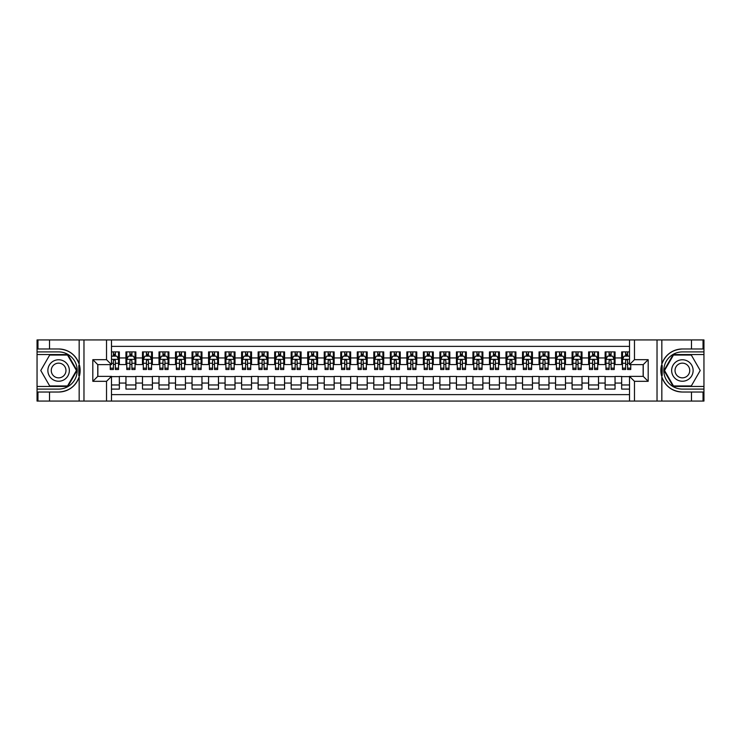 <?xml version="1.0" encoding="UTF-8"?>
<svg xmlns="http://www.w3.org/2000/svg" width="741" height="741" viewBox="0 0 741 741"><rect width="100%" height="100%" fill="white"/><g stroke="black" fill="none" stroke-linecap="round" stroke-linejoin="round"><path stroke-width="1.11" d="M111.493 401.066L629.507 401.066L629.507 376.363L643.225 376.363L643.225 364.637L629.507 364.637L629.507 339.934L111.493 339.934L111.493 364.637L97.775 364.637L97.775 376.363L111.493 376.363L111.493 401.066L49.527 401.066L49.527 392.026L58.613 392.026A21.526 21.526 0 0 0 79.167 376.891L79.167 364.109A21.526 21.526 0 0 0 58.613 348.974L49.527 348.974L49.527 339.934L37.05 339.934L37.05 386.45L67.82 386.45L77.027 370.5L67.82 354.55L37.05 354.55M629.507 351.91L621.662 351.91L621.662 357.94L615.049 357.94L615.049 364.553L621.662 364.553L621.662 357.94M615.049 357.94L615.049 351.91L605.138 351.91L605.138 357.94L598.524 357.94L598.524 364.553L605.138 364.553L605.138 357.94M598.524 357.94L598.524 351.91L588.613 351.91L588.613 357.94L582 357.94L582 364.553L588.613 364.553L588.613 357.94M582 357.94L582 351.91L572.089 351.91L572.089 357.94L565.485 357.94L565.485 364.553L572.089 364.553L572.089 357.94M565.485 357.94L565.485 351.91L555.565 351.91L555.565 357.94L548.961 357.94L548.961 364.553L555.565 364.553L555.565 357.94M548.961 357.94L548.961 351.91L539.04 351.91L539.04 357.94L532.436 357.94L532.436 364.553L539.04 364.553L539.04 357.94M532.436 357.94L532.436 351.91L522.516 351.91L522.516 357.94L515.912 357.94L515.912 364.553L522.516 364.553L522.516 357.94M515.912 357.94L515.912 351.91L505.992 351.91L505.992 357.94L499.388 357.94L499.388 364.553L505.992 364.553L505.992 357.94M499.388 357.94L499.388 351.91L489.468 351.91L489.468 357.94L482.863 357.94L482.863 364.553L489.468 364.553L489.468 357.94M482.863 357.94L482.863 351.91L472.943 351.91L472.943 357.94L466.339 357.94L466.339 364.553L472.943 364.553L472.943 357.94M466.339 357.94L466.339 351.91L456.428 351.91L456.428 357.94L449.815 357.94L449.815 364.553L456.428 364.553L456.428 357.94M449.815 357.94L449.815 351.91L439.904 351.91L439.904 357.94L433.29 357.94L433.29 364.553L439.904 364.553L439.904 357.94M433.29 357.94L433.29 351.91L423.38 351.91L423.38 357.94L416.766 357.94L416.766 364.553L423.38 364.553L423.38 357.94M416.766 357.94L416.766 351.91L406.855 351.91L406.855 357.94L400.242 357.94L400.242 364.553L406.855 364.553L406.855 357.94M400.242 357.94L400.242 351.91L390.331 351.91L390.331 357.94L383.718 357.94L383.718 364.553L390.331 364.553L390.331 357.94M383.718 357.94L383.718 351.91L373.807 351.91L373.807 357.94L367.193 357.94L367.193 364.553L373.807 364.553L373.807 357.94M367.193 357.94L367.193 351.91L357.282 351.91L357.282 357.94L350.669 357.94L350.669 364.553L357.282 364.553L357.282 357.94M350.669 357.94L350.669 351.91L340.758 351.91L340.758 357.94L334.145 357.94L334.145 364.553L340.758 364.553L340.758 357.94M334.145 357.94L334.145 351.91L324.234 351.91L324.234 357.94L317.62 357.94L317.62 364.553L324.234 364.553L324.234 357.94M317.62 357.94L317.62 351.91L307.71 351.91L307.71 357.94L301.096 357.94L301.096 364.553L307.71 364.553L307.71 357.94M301.096 357.94L301.096 351.91L291.185 351.91L291.185 357.94L284.572 357.94L284.572 364.553L291.185 364.553L291.185 357.94M284.572 357.94L284.572 351.91L274.661 351.91L274.661 357.94L268.057 357.94L268.057 364.553L274.661 364.553L274.661 357.94M268.057 357.94L268.057 351.91L258.137 351.91L258.137 357.94L251.532 357.94L251.532 364.553L258.137 364.553L258.137 357.94M251.532 357.94L251.532 351.91L241.612 351.91L241.612 357.94L235.008 357.94L235.008 364.553L241.612 364.553L241.612 357.94M235.008 357.94L235.008 351.91L225.088 351.91L225.088 357.94L218.484 357.94L218.484 364.553L225.088 364.553L225.088 357.94M218.484 357.94L218.484 351.91L208.564 351.91L208.564 357.94L201.96 357.94L201.96 364.553L208.564 364.553L208.564 357.94M201.96 357.94L201.96 351.91L192.039 351.91L192.039 357.94L185.435 357.94L185.435 364.553L192.039 364.553L192.039 357.94M185.435 357.94L185.435 351.91L175.515 351.91L175.515 357.94L168.911 357.94L168.911 364.553L175.515 364.553L175.515 357.94M168.911 357.94L168.911 351.91L159 351.91L159 357.94L152.387 357.94L152.387 364.553L159 364.553L159 357.94M152.387 357.94L152.387 351.91L142.476 351.91L142.476 357.94L135.862 357.94L135.862 364.553L142.476 364.553L142.476 357.94M135.862 357.94L135.862 351.91L125.951 351.91L125.951 364.553L119.338 364.553L119.338 351.91L111.493 351.91M111.493 389.09L119.338 389.09L119.338 376.447L125.951 376.447L125.951 389.09L135.862 389.09L135.862 376.447L142.476 376.447L142.476 383.06L135.862 383.06M142.476 383.06L142.476 389.09L152.387 389.09L152.387 376.447L159 376.447L159 383.06L152.387 383.06M159 383.06L159 389.09L168.911 389.09L168.911 376.447L175.515 376.447L175.515 383.06L168.911 383.06M175.515 383.06L175.515 389.09L185.435 389.09L185.435 376.447L192.039 376.447L192.039 383.06L185.435 383.06M192.039 383.06L192.039 389.09L201.96 389.09L201.96 376.447L208.564 376.447L208.564 383.06L201.96 383.06M208.564 383.06L208.564 389.09L218.484 389.09L218.484 376.447L225.088 376.447L225.088 383.06L218.484 383.06M225.088 383.06L225.088 389.09L235.008 389.09L235.008 376.447L241.612 376.447L241.612 383.06L235.008 383.06M241.612 383.06L241.612 389.09L251.532 389.09L251.532 376.447L258.137 376.447L258.137 383.06L251.532 383.06M258.137 383.06L258.137 389.09L268.057 389.09L268.057 376.447L274.661 376.447L274.661 383.06L268.057 383.06M274.661 383.06L274.661 389.09L284.572 389.09L284.572 376.447L291.185 376.447L291.185 383.06L284.572 383.06M291.185 383.06L291.185 389.09L301.096 389.09L301.096 376.447L307.71 376.447L307.71 383.06L301.096 383.06M307.71 383.06L307.71 389.09L317.62 389.09L317.62 376.447L324.234 376.447L324.234 383.06L317.62 383.06M324.234 383.06L324.234 389.09L334.145 389.09L334.145 376.447L340.758 376.447L340.758 383.06L334.145 383.06M340.758 383.06L340.758 389.09L350.669 389.09L350.669 376.447L357.282 376.447L357.282 383.06L350.669 383.06M357.282 383.06L357.282 389.09L367.193 389.09L367.193 376.447L373.807 376.447L373.807 383.06L367.193 383.06M373.807 383.06L373.807 389.09L383.718 389.09L383.718 376.447L390.331 376.447L390.331 383.06L383.718 383.06M390.331 383.06L390.331 389.09L400.242 389.09L400.242 376.447L406.855 376.447L406.855 383.06L400.242 383.06M406.855 383.06L406.855 389.09L416.766 389.09L416.766 376.447L423.38 376.447L423.38 383.06L416.766 383.06M423.38 383.06L423.38 389.09L433.29 389.09L433.29 376.447L439.904 376.447L439.904 383.06L433.29 383.06M439.904 383.06L439.904 389.09L449.815 389.09L449.815 376.447L456.428 376.447L456.428 383.06L449.815 383.06M456.428 383.06L456.428 389.09L466.339 389.09L466.339 376.447L472.943 376.447L472.943 383.06L466.339 383.06M472.943 383.06L472.943 389.09L482.863 389.09L482.863 376.447L489.468 376.447L489.468 383.06L482.863 383.06M489.468 383.06L489.468 389.09L499.388 389.09L499.388 376.447L505.992 376.447L505.992 383.06L499.388 383.06M505.992 383.06L505.992 389.09L515.912 389.09L515.912 376.447L522.516 376.447L522.516 383.06L515.912 383.06M522.516 383.06L522.516 389.09L532.436 389.09L532.436 376.447L539.04 376.447L539.04 383.06L532.436 383.06M539.04 383.06L539.04 389.09L548.961 389.09L548.961 376.447L555.565 376.447L555.565 383.06L548.961 383.06M555.565 383.06L555.565 389.09L565.485 389.09L565.485 376.447L572.089 376.447L572.089 383.06L565.485 383.06M572.089 383.06L572.089 389.09L582 389.09L582 376.447L588.613 376.447L588.613 383.06L582 383.06M588.613 383.06L588.613 389.09L598.524 389.09L598.524 376.447L605.138 376.447L605.138 383.06L598.524 383.06M605.138 383.06L605.138 389.09L615.049 389.09L615.049 376.447L621.662 376.447L621.662 383.06L615.049 383.06M629.507 346.371L111.493 346.371M111.493 394.629L629.507 394.629M621.662 383.06L621.662 389.09L629.507 389.09M97.858 364.637L97.858 376.363M643.142 376.363L643.142 364.637M113.392 356.041L115.374 356.041M118.514 356.041L119.338 356.041M113.392 364.387L115.374 364.387M118.514 364.387L119.338 364.387M111.493 376.613L119.338 376.613M111.493 384.959L119.338 384.959M125.951 364.387L126.776 364.387M129.916 364.387L131.898 364.387M135.038 364.387L135.862 364.387M125.951 356.041L126.776 356.041M129.916 356.041L131.898 356.041M135.038 356.041L135.862 356.041M125.951 376.613L135.862 376.613M125.951 384.959L135.862 384.959M142.476 376.613L152.387 376.613M142.476 384.959L152.387 384.959M142.476 356.041L143.3 356.041M146.44 356.041L148.422 356.041M151.562 356.041L152.387 356.041M142.476 364.387L143.3 364.387M146.44 364.387L148.422 364.387M151.562 364.387L152.387 364.387M159 376.613L168.911 376.613M159 384.959L168.911 384.959M159 356.041L159.824 356.041M162.964 356.041L164.947 356.041M168.087 356.041L168.911 356.041M159 364.387L159.824 364.387M162.964 364.387L164.947 364.387M168.087 364.387L168.911 364.387M175.515 376.613L185.435 376.613M175.515 384.959L185.435 384.959M175.515 356.041L176.349 356.041M179.489 356.041L181.471 356.041M184.611 356.041L185.435 356.041M175.515 364.387L176.349 364.387M179.489 364.387L181.471 364.387M184.611 364.387L185.435 364.387M192.039 376.613L201.96 376.613M192.039 384.959L201.96 384.959M192.039 356.041L192.873 356.041M196.013 356.041L197.995 356.041M201.135 356.041L201.96 356.041M192.039 364.387L192.873 364.387M196.013 364.387L197.995 364.387M201.135 364.387L201.96 364.387M208.564 376.613L218.484 376.613M208.564 384.959L218.484 384.959M208.564 356.041L209.397 356.041M212.528 356.041L214.519 356.041M217.659 356.041L218.484 356.041M208.564 364.387L209.397 364.387M212.528 364.387L214.519 364.387M217.659 364.387L218.484 364.387M225.088 376.613L235.008 376.613M225.088 384.959L235.008 384.959M225.088 356.041L225.912 356.041M229.052 356.041L231.044 356.041M234.175 356.041L235.008 356.041M225.088 364.387L225.912 364.387M229.052 364.387L231.044 364.387M234.175 364.387L235.008 364.387M241.612 376.613L251.532 376.613M241.612 384.959L251.532 384.959M241.612 356.041L242.437 356.041M245.577 356.041L247.559 356.041M250.699 356.041L251.532 356.041M241.612 364.387L242.437 364.387M245.577 364.387L247.559 364.387M250.699 364.387L251.532 364.387M258.137 376.613L268.057 376.613M258.137 384.959L268.057 384.959M258.137 356.041L258.961 356.041M262.101 356.041L264.083 356.041M267.223 356.041L268.057 356.041M258.137 364.387L258.961 364.387M262.101 364.387L264.083 364.387M267.223 364.387L268.057 364.387M274.661 376.613L284.572 376.613M274.661 384.959L284.572 384.959M274.661 356.041L275.485 356.041M278.625 356.041L280.607 356.041M283.747 356.041L284.572 356.041M274.661 364.387L275.485 364.387M278.625 364.387L280.607 364.387M283.747 364.387L284.572 364.387M291.185 376.613L301.096 376.613M291.185 384.959L301.096 384.959M291.185 356.041L292.01 356.041M295.15 356.041L297.132 356.041M300.272 356.041L301.096 356.041M291.185 364.387L292.01 364.387M295.15 364.387L297.132 364.387M300.272 364.387L301.096 364.387M307.71 376.613L317.62 376.613M307.71 384.959L317.62 384.959M307.71 356.041L308.534 356.041M311.674 356.041L313.656 356.041M316.796 356.041L317.62 356.041M307.71 364.387L308.534 364.387M311.674 364.387L313.656 364.387M316.796 364.387L317.62 364.387M324.234 376.613L334.145 376.613M324.234 384.959L334.145 384.959M324.234 356.041L325.058 356.041M328.198 356.041L330.18 356.041M333.32 356.041L334.145 356.041M324.234 364.387L325.058 364.387M328.198 364.387L330.18 364.387M333.32 364.387L334.145 364.387M340.758 376.613L350.669 376.613M340.758 384.959L350.669 384.959M340.758 356.041L341.582 356.041M344.722 356.041L346.705 356.041M349.845 356.041L350.669 356.041M340.758 364.387L341.582 364.387M344.722 364.387L346.705 364.387M349.845 364.387L350.669 364.387M357.282 376.613L367.193 376.613M357.282 384.959L367.193 384.959M357.282 356.041L358.107 356.041M361.247 356.041L363.229 356.041M366.369 356.041L367.193 356.041M357.282 364.387L358.107 364.387M361.247 364.387L363.229 364.387M366.369 364.387L367.193 364.387M373.807 376.613L383.718 376.613M373.807 384.959L383.718 384.959M373.807 356.041L374.631 356.041M377.771 356.041L379.753 356.041M382.893 356.041L383.718 356.041M373.807 364.387L374.631 364.387M377.771 364.387L379.753 364.387M382.893 364.387L383.718 364.387M390.331 376.613L400.242 376.613M390.331 384.959L400.242 384.959M390.331 356.041L391.155 356.041M394.295 356.041L396.278 356.041M399.418 356.041L400.242 356.041M390.331 364.387L391.155 364.387M394.295 364.387L396.278 364.387M399.418 364.387L400.242 364.387M406.855 376.613L416.766 376.613M406.855 384.959L416.766 384.959M406.855 356.041L407.68 356.041M410.82 356.041L412.802 356.041M415.942 356.041L416.766 356.041M406.855 364.387L407.68 364.387M410.82 364.387L412.802 364.387M415.942 364.387L416.766 364.387M423.38 376.613L433.29 376.613M423.38 384.959L433.29 384.959M423.38 356.041L424.204 356.041M427.344 356.041L429.326 356.041M432.466 356.041L433.29 356.041M423.38 364.387L424.204 364.387M427.344 364.387L429.326 364.387M432.466 364.387L433.29 364.387M439.904 376.613L449.815 376.613M439.904 384.959L449.815 384.959M439.904 356.041L440.728 356.041M443.868 356.041L445.85 356.041M448.99 356.041L449.815 356.041M439.904 364.387L440.728 364.387M443.868 364.387L445.85 364.387M448.99 364.387L449.815 364.387M456.428 376.613L466.339 376.613M456.428 384.959L466.339 384.959M456.428 356.041L457.253 356.041M460.393 356.041L462.375 356.041M465.515 356.041L466.339 356.041M456.428 364.387L457.253 364.387M460.393 364.387L462.375 364.387M465.515 364.387L466.339 364.387M472.943 376.613L482.863 376.613M472.943 384.959L482.863 384.959M472.943 356.041L473.777 356.041M476.917 356.041L478.899 356.041M482.039 356.041L482.863 356.041M472.943 364.387L473.777 364.387M476.917 364.387L478.899 364.387M482.039 364.387L482.863 364.387M489.468 376.613L499.388 376.613M489.468 384.959L499.388 384.959M489.468 356.041L490.301 356.041M493.441 356.041L495.423 356.041M498.563 356.041L499.388 356.041M489.468 364.387L490.301 364.387M493.441 364.387L495.423 364.387M498.563 364.387L499.388 364.387M505.992 376.613L515.912 376.613M505.992 384.959L515.912 384.959M505.992 356.041L506.825 356.041M509.956 356.041L511.948 356.041M515.088 356.041L515.912 356.041M505.992 364.387L506.825 364.387M509.956 364.387L511.948 364.387M515.088 364.387L515.912 364.387M522.516 376.613L532.436 376.613M522.516 384.959L532.436 384.959M522.516 356.041L523.341 356.041M526.481 356.041L528.472 356.041M531.603 356.041L532.436 356.041M522.516 364.387L523.341 364.387M526.481 364.387L528.472 364.387M531.603 364.387L532.436 364.387M539.04 376.613L548.961 376.613M539.04 384.959L548.961 384.959M539.04 356.041L539.865 356.041M543.005 356.041L544.987 356.041M548.127 356.041L548.961 356.041M539.04 364.387L539.865 364.387M543.005 364.387L544.987 364.387M548.127 364.387L548.961 364.387M555.565 376.613L565.485 376.613M555.565 384.959L565.485 384.959M555.565 356.041L556.389 356.041M559.529 356.041L561.511 356.041M564.651 356.041L565.485 356.041M555.565 364.387L556.389 364.387M559.529 364.387L561.511 364.387M564.651 364.387L565.485 364.387M572.089 376.613L582 376.613M572.089 384.959L582 384.959M572.089 356.041L572.913 356.041M576.053 356.041L578.036 356.041M581.176 356.041L582 356.041M572.089 364.387L572.913 364.387M576.053 364.387L578.036 364.387M581.176 364.387L582 364.387M588.613 376.613L598.524 376.613M588.613 384.959L598.524 384.959M588.613 356.041L589.438 356.041M592.578 356.041L594.56 356.041M597.7 356.041L598.524 356.041M588.613 364.387L589.438 364.387M592.578 364.387L594.56 364.387M597.7 364.387L598.524 364.387M605.138 376.613L615.049 376.613M605.138 384.959L615.049 384.959M605.138 356.041L605.962 356.041M609.102 356.041L611.084 356.041M614.224 356.041L615.049 356.041M605.138 364.387L605.962 364.387M609.102 364.387L611.084 364.387M614.224 364.387L615.049 364.387M621.662 376.613L629.507 376.613M621.662 384.959L629.507 384.959M621.662 356.041L622.486 356.041M625.626 356.041L627.608 356.041M621.662 364.387L622.486 364.387M625.626 364.387L627.608 364.387M115.374 354.059L113.392 354.059M110.252 368.166L110.252 369.509L113.392 369.509L113.392 368.166L110.252 368.166L110.252 364.637M117.319 357.032L118.514 357.032L118.514 369.509L115.374 369.509L115.374 360.672L114.605 359.7L113.401 360.534L113.392 368.166M118.514 357.032L118.514 351.91M118.514 359.431L116.856 356.125L111.9 356.125L111.493 356.949M113.392 356.125L113.392 351.91M115.374 351.91L115.374 356.125M63.985 361.2A10.745 10.745 0 0 0 49.314 365.128A10.745 10.745 0 0 0 53.241 379.8A10.745 10.745 0 0 0 67.913 375.872A10.745 10.745 0 0 0 63.985 361.2M62.29 364.137A7.354 7.354 0 0 0 52.25 366.823A7.354 7.354 0 0 0 54.936 376.863A7.354 7.354 0 0 0 64.986 374.177A7.354 7.354 0 0 0 62.29 364.137M67.533 385.95L49.693 385.95L40.774 370.5L49.693 355.05L67.533 355.05L76.453 370.5L67.533 385.95M687.759 361.2A10.745 10.745 0 0 0 673.087 365.128A10.745 10.745 0 0 0 677.015 379.8A10.745 10.745 0 0 0 691.686 375.872A10.745 10.745 0 0 0 687.759 361.2M686.064 364.137A7.354 7.354 0 0 0 676.014 366.823A7.354 7.354 0 0 0 678.71 376.863A7.354 7.354 0 0 0 688.75 374.177A7.354 7.354 0 0 0 686.064 364.137M691.307 385.95L673.467 385.95L664.547 370.5L673.467 355.05L691.307 355.05L700.226 370.5L691.307 385.95M78.815 375.465L79.556 375.465A21.526 21.526 0 0 0 79.556 365.545L78.815 365.545L78.815 375.585L79.528 375.585M49.527 339.934L79.167 339.934L79.167 364.109C75.582 354.633 68.728 349.585 58.613 348.974M58.613 392.026C68.728 391.415 75.582 386.367 79.167 376.891L79.167 401.066M106.528 401.066L106.528 381.319L92.82 381.319L92.82 359.681L106.528 359.681L106.528 339.934L83.974 339.934L83.974 401.066M49.527 401.066L37.05 401.066L37.05 386.45M37.05 389.09L58.613 389.09A18.59 18.59 0 0 0 77.203 370.5A18.59 18.59 0 0 0 58.613 351.91L37.05 351.91M79.167 339.934L83.974 339.934M106.528 339.934L111.493 339.934M49.527 392.026L37.958 392.026L37.958 401.066M49.527 348.974L37.958 348.974L37.958 339.934M106.528 381.319L111.493 376.363M92.82 381.319L97.775 376.363M92.82 359.681L97.775 364.637M106.528 359.681L111.493 364.637M78.815 365.545L79.528 365.424M80.056 372.343L80.121 369.74M79.908 367.388L79.796 366.693M662.185 365.535L661.444 365.535A21.526 21.526 0 0 0 661.444 375.455L662.185 375.455L662.185 365.415L661.472 365.415M629.507 339.934L691.473 339.934L691.473 348.974L682.387 348.974A21.526 21.526 0 0 0 661.833 364.109L661.833 376.891A21.526 21.526 0 0 0 682.387 392.026L691.473 392.026L691.473 401.066L703.95 401.066L703.95 354.55L673.18 354.55L663.973 370.5L673.18 386.45L703.95 386.45M691.473 401.066L661.833 401.066L661.833 376.891C665.418 386.367 672.272 391.415 682.387 392.026M682.387 348.974C672.272 349.585 665.418 354.633 661.833 364.109L661.833 339.934M634.472 339.934L634.472 359.681L648.18 359.681L648.18 381.319L634.472 381.319L634.472 401.066L657.026 401.066L657.026 339.934M691.473 339.934L703.95 339.934L703.95 354.55M703.95 351.91L682.387 351.91A18.59 18.59 0 0 0 663.797 370.5A18.59 18.59 0 0 0 682.387 389.09L703.95 389.09M661.833 401.066L657.026 401.066M634.472 401.066L629.507 401.066M691.473 348.974L703.042 348.974L703.042 339.934M691.473 392.026L703.042 392.026L703.042 401.066M634.472 359.681L629.507 364.637M648.18 359.681L643.225 364.637M648.18 381.319L643.225 376.363M634.472 381.319L629.507 376.363M662.185 375.455L661.472 375.576M660.944 368.657L660.879 371.26M661.092 373.612L661.204 374.307M131.898 354.059L129.916 354.059M135.038 368.166L131.898 368.166L131.898 369.509L135.038 369.509L135.038 359.431L133.38 356.125L128.425 356.125L126.776 359.431L126.776 369.509L129.916 369.509L129.916 368.166L126.776 368.166M126.776 359.431L126.776 351.91M135.038 359.431L135.038 351.91M129.916 356.125L129.916 351.91M131.898 351.91L131.898 356.125M131.898 368.166L131.898 360.672L130.805 359.681L129.925 360.534L129.916 368.166M148.422 354.059L146.44 354.059M151.562 368.166L148.422 368.166L148.422 369.509L151.562 369.509L151.562 359.431L149.904 356.125L144.949 356.125L143.3 359.431L143.3 369.509L146.44 369.509L146.44 368.166L143.3 368.166M143.3 359.431L143.3 351.91M151.562 359.431L151.562 351.91M146.44 356.125L146.44 351.91M148.422 351.91L148.422 356.125M148.422 368.166L148.422 360.672L147.32 359.681L146.449 360.534L146.44 368.166M164.947 354.059L162.964 354.059M168.087 368.166L164.947 368.166L164.947 369.509L168.087 369.509L168.087 359.431L166.429 356.125L161.473 356.125L159.824 359.431L159.824 369.509L162.964 369.509L162.964 368.166L159.824 368.166M159.824 359.431L159.824 351.91M168.087 359.431L168.087 351.91M162.964 356.125L162.964 351.91M164.947 351.91L164.947 356.125M164.947 368.166L164.947 360.672L163.844 359.681L162.974 360.534L162.964 368.166M181.471 354.059L179.489 354.059M184.611 368.166L181.471 368.166L181.471 369.509L184.611 369.509L184.611 359.431L182.953 356.125L177.997 356.125L176.349 359.431L176.349 369.509L179.489 369.509L179.489 368.166L176.349 368.166M176.349 359.431L176.349 351.91M184.611 359.431L184.611 351.91M179.489 356.125L179.489 351.91M181.471 351.91L181.471 356.125M181.471 368.166L181.471 360.672L180.369 359.681L179.498 360.534L179.489 368.166M197.995 354.059L196.013 354.059M201.135 368.166L197.995 368.166L197.995 369.509L201.135 369.509L201.135 359.431L199.477 356.125L194.522 356.125L192.873 359.431L192.873 369.509L196.013 369.509L196.013 368.166L192.873 368.166M192.873 359.431L192.873 351.91M201.135 359.431L201.135 351.91M196.013 356.125L196.013 351.91M197.995 351.91L197.995 356.125M197.995 368.166L197.995 360.672L196.893 359.681L196.022 360.534L196.013 368.166M214.519 354.059L212.528 354.059M217.659 368.166L214.519 368.166L214.519 369.509L217.659 369.509L217.659 359.431L216.001 356.125L211.046 356.125L209.397 359.431L209.397 369.509L212.528 369.509L212.528 368.166L209.397 368.166M209.397 359.431L209.397 351.91M217.659 359.431L217.659 351.91M212.528 356.125L212.528 351.91M214.519 351.91L214.519 356.125M214.519 368.166L214.519 360.672L213.417 359.681L212.528 360.672L212.528 368.166M231.044 354.059L229.052 354.059M234.175 368.166L231.044 368.166L231.044 369.509L234.175 369.509L234.175 359.431L232.526 356.125L227.57 356.125L225.912 359.431L225.912 369.509L229.052 369.509L229.052 368.166L225.912 368.166M225.912 359.431L225.912 351.91M234.175 359.431L234.175 351.91M229.052 356.125L229.052 351.91M231.044 351.91L231.044 356.125M231.044 368.166L231.044 360.672L229.942 359.681L229.062 360.534L229.052 368.166M247.559 354.059L245.577 354.059M250.699 368.166L247.559 368.166L247.559 369.509L250.699 369.509L250.699 359.431L249.05 356.125L244.095 356.125L242.437 359.431L242.437 369.509L245.577 369.509L245.577 368.166L242.437 368.166M242.437 359.431L242.437 351.91M250.699 359.431L250.699 351.91M245.577 356.125L245.577 351.91M247.559 351.91L247.559 356.125M247.559 368.166L247.559 360.672L246.466 359.681L245.586 360.534L245.577 368.166M264.083 354.059L262.101 354.059M267.223 368.166L264.083 368.166L264.083 369.509L267.223 369.509L267.223 359.431L265.574 356.125L260.619 356.125L258.961 359.431L258.961 369.509L262.101 369.509L262.101 368.166L258.961 368.166M258.961 359.431L258.961 351.91M267.223 359.431L267.223 351.91M262.101 356.125L262.101 351.91M264.083 351.91L264.083 356.125M264.083 368.166L264.083 360.672L262.99 359.681L262.11 360.534L262.101 368.166M280.607 354.059L278.625 354.059M283.747 368.166L280.607 368.166L280.607 369.509L283.747 369.509L283.747 359.431L282.099 356.125L277.143 356.125L275.485 359.431L275.485 369.509L278.625 369.509L278.625 368.166L275.485 368.166M275.485 359.431L275.485 351.91M283.747 359.431L283.747 351.91M278.625 356.125L278.625 351.91M280.607 351.91L280.607 356.125M280.607 368.166L280.607 360.672L279.514 359.681L278.635 360.534L278.625 368.166M297.132 354.059L295.15 354.059M300.272 368.166L297.132 368.166L297.132 369.509L300.272 369.509L300.272 359.431L298.623 356.125L293.668 356.125L292.01 359.431L292.01 369.509L295.15 369.509L295.15 368.166L292.01 368.166M292.01 359.431L292.01 351.91M300.272 359.431L300.272 351.91M295.15 356.125L295.15 351.91M297.132 351.91L297.132 356.125M297.132 368.166L297.132 360.672L296.039 359.681L295.159 360.534L295.15 368.166M313.656 354.059L311.674 354.059M316.796 368.166L313.656 368.166L313.656 369.509L316.796 369.509L316.796 359.431L315.147 356.125L310.192 356.125L308.534 359.431L308.534 369.509L311.674 369.509L311.674 368.166L308.534 368.166M308.534 359.431L308.534 351.91M316.796 359.431L316.796 351.91M311.674 356.125L311.674 351.91M313.656 351.91L313.656 356.125M313.656 368.166L313.656 360.672L312.563 359.681L311.683 360.534L311.674 368.166M330.18 354.059L328.198 354.059M333.32 368.166L330.18 368.166L330.18 369.509L333.32 369.509L333.32 359.431L331.672 356.125L326.716 356.125L325.058 359.431L325.058 369.509L328.198 369.509L328.198 368.166L325.058 368.166M325.058 359.431L325.058 351.91M333.32 359.431L333.32 351.91M328.198 356.125L328.198 351.91M330.18 351.91L330.18 356.125M330.18 368.166L330.18 360.672L329.087 359.681L328.207 360.534L328.198 368.166M346.705 354.059L344.722 354.059M349.845 368.166L346.705 368.166L346.705 369.509L349.845 369.509L349.845 359.431L348.196 356.125L343.231 356.125L341.582 359.431L341.582 369.509L344.722 369.509L344.722 368.166L341.582 368.166M341.582 359.431L341.582 351.91M349.845 359.431L349.845 351.91M344.722 356.125L344.722 351.91M346.705 351.91L346.705 356.125M346.705 368.166L346.705 360.672L345.612 359.681L344.732 360.534L344.722 368.166M363.229 354.059L361.247 354.059M366.369 368.166L363.229 368.166L363.229 369.509L366.369 369.509L366.369 359.431L364.72 356.125L359.755 356.125L358.107 359.431L358.107 369.509L361.247 369.509L361.247 368.166L358.107 368.166M358.107 359.431L358.107 351.91M366.369 359.431L366.369 351.91M361.247 356.125L361.247 351.91M363.229 351.91L363.229 356.125M363.229 368.166L363.229 360.672L362.136 359.681L361.256 360.534L361.247 368.166M379.753 354.059L377.771 354.059M382.893 368.166L379.753 368.166L379.753 369.509L382.893 369.509L382.893 359.431L381.245 356.125L376.28 356.125L374.631 359.431L374.631 369.509L377.771 369.509L377.771 368.166L374.631 368.166M374.631 359.431L374.631 351.91M382.893 359.431L382.893 351.91M377.771 356.125L377.771 351.91M379.753 351.91L379.753 356.125M379.753 368.166L379.753 360.672L378.66 359.681L377.78 360.534L377.771 368.166M396.278 354.059L394.295 354.059M399.418 368.166L396.278 368.166L396.278 369.509L399.418 369.509L399.418 359.431L397.769 356.125L392.804 356.125L391.155 359.431L391.155 369.509L394.295 369.509L394.295 368.166L391.155 368.166M391.155 359.431L391.155 351.91M399.418 359.431L399.418 351.91M394.295 356.125L394.295 351.91M396.278 351.91L396.278 356.125M396.278 368.166L396.278 360.672L395.185 359.681L394.305 360.534L394.295 368.166M412.802 354.059L410.82 354.059M415.942 368.166L412.802 368.166L412.802 369.509L415.942 369.509L415.942 359.431L414.284 356.125L409.328 356.125L407.68 359.431L407.68 369.509L410.82 369.509L410.82 368.166L407.68 368.166M407.68 359.431L407.68 351.91M415.942 359.431L415.942 351.91M410.82 356.125L410.82 351.91M412.802 351.91L412.802 356.125M412.802 368.166L412.802 360.672L411.709 359.681L410.829 360.534L410.82 368.166M429.326 354.059L427.344 354.059M432.466 368.166L429.326 368.166L429.326 369.509L432.466 369.509L432.466 359.431L430.808 356.125L425.853 356.125L424.204 359.431L424.204 369.509L427.344 369.509L427.344 368.166L424.204 368.166M424.204 359.431L424.204 351.91M432.466 359.431L432.466 351.91M427.344 356.125L427.344 351.91M429.326 351.91L429.326 356.125M429.326 368.166L429.326 360.672L428.233 359.681L427.353 360.534L427.344 368.166M445.85 354.059L443.868 354.059M448.99 368.166L445.85 368.166L445.85 369.509L448.99 369.509L448.99 359.431L447.332 356.125L442.377 356.125L440.728 359.431L440.728 369.509L443.868 369.509L443.868 368.166L440.728 368.166M440.728 359.431L440.728 351.91M448.99 359.431L448.99 351.91M443.868 356.125L443.868 351.91M445.85 351.91L445.85 356.125M445.85 368.166L445.85 360.672L444.748 359.681L443.878 360.534L443.868 368.166M462.375 354.059L460.393 354.059M465.515 368.166L462.375 368.166L462.375 369.509L465.515 369.509L465.515 359.431L463.857 356.125L458.901 356.125L457.253 359.431L457.253 369.509L460.393 369.509L460.393 368.166L457.253 368.166M457.253 359.431L457.253 351.91M465.515 359.431L465.515 351.91M460.393 356.125L460.393 351.91M462.375 351.91L462.375 356.125M462.375 368.166L462.375 360.672L461.273 359.681L460.402 360.534L460.393 368.166M478.899 354.059L476.917 354.059M482.039 368.166L478.899 368.166L478.899 369.509L482.039 369.509L482.039 359.431L480.381 356.125L475.426 356.125L473.777 359.431L473.777 369.509L476.917 369.509L476.917 368.166L473.777 368.166M473.777 359.431L473.777 351.91M482.039 359.431L482.039 351.91M476.917 356.125L476.917 351.91M478.899 351.91L478.899 356.125M478.899 368.166L478.899 360.672L477.797 359.681L476.926 360.534L476.917 368.166M495.423 354.059L493.441 354.059M498.563 368.166L495.423 368.166L495.423 369.509L498.563 369.509L498.563 359.431L496.905 356.125L491.95 356.125L490.301 359.431L490.301 369.509L493.441 369.509L493.441 368.166L490.301 368.166M490.301 359.431L490.301 351.91M498.563 359.431L498.563 351.91M493.441 356.125L493.441 351.91M495.423 351.91L495.423 356.125M495.423 368.166L495.423 360.672L494.321 359.681L493.45 360.534L493.441 368.166M511.948 354.059L509.956 354.059M515.088 368.166L511.948 368.166L511.948 369.509L515.088 369.509L515.088 359.431L513.43 356.125L508.474 356.125L506.825 359.431L506.825 369.509L509.956 369.509L509.956 368.166L506.825 368.166M506.825 359.431L506.825 351.91M515.088 359.431L515.088 351.91M509.956 356.125L509.956 351.91M511.948 351.91L511.948 356.125M511.948 368.166L511.948 360.672L510.845 359.681L509.956 360.672L509.956 368.166M528.472 354.059L526.481 354.059M531.603 368.166L528.472 368.166L528.472 369.509L531.603 369.509L531.603 359.431L529.954 356.125L524.998 356.125L523.341 359.431L523.341 369.509L526.481 369.509L526.481 368.166L523.341 368.166M523.341 359.431L523.341 351.91M531.603 359.431L531.603 351.91M526.481 356.125L526.481 351.91M528.472 351.91L528.472 356.125M528.472 368.166L528.472 360.672L527.37 359.681L526.49 360.534L526.481 368.166M544.987 354.059L543.005 354.059M548.127 368.166L544.987 368.166L544.987 369.509L548.127 369.509L548.127 359.431L546.478 356.125L541.523 356.125L539.865 359.431L539.865 369.509L543.005 369.509L543.005 368.166L539.865 368.166M539.865 359.431L539.865 351.91M548.127 359.431L548.127 351.91M543.005 356.125L543.005 351.91M544.987 351.91L544.987 356.125M544.987 368.166L544.987 360.672L543.894 359.681L543.014 360.534L543.005 368.166M561.511 354.059L559.529 354.059M564.651 368.166L561.511 368.166L561.511 369.509L564.651 369.509L564.651 359.431L563.003 356.125L558.047 356.125L556.389 359.431L556.389 369.509L559.529 369.509L559.529 368.166L556.389 368.166M556.389 359.431L556.389 351.91M564.651 359.431L564.651 351.91M559.529 356.125L559.529 351.91M561.511 351.91L561.511 356.125M561.511 368.166L561.511 360.672L560.418 359.681L559.538 360.534L559.529 368.166M578.036 354.059L576.053 354.059M581.176 368.166L578.036 368.166L578.036 369.509L581.176 369.509L581.176 359.431L579.527 356.125L574.571 356.125L572.913 359.431L572.913 369.509L576.053 369.509L576.053 368.166L572.913 368.166M572.913 359.431L572.913 351.91M581.176 359.431L581.176 351.91M576.053 356.125L576.053 351.91M578.036 351.91L578.036 356.125M578.036 368.166L578.036 360.672L576.943 359.681L576.063 360.534L576.053 368.166M594.56 354.059L592.578 354.059M597.7 368.166L594.56 368.166L594.56 369.509L597.7 369.509L597.7 359.431L596.051 356.125L591.096 356.125L589.438 359.431L589.438 369.509L592.578 369.509L592.578 368.166L589.438 368.166M589.438 359.431L589.438 351.91M597.7 359.431L597.7 351.91M592.578 356.125L592.578 351.91M594.56 351.91L594.56 356.125M594.56 368.166L594.56 360.672L593.467 359.681L592.587 360.534L592.578 368.166M611.084 354.059L609.102 354.059M614.224 368.166L611.084 368.166L611.084 369.509L614.224 369.509L614.224 359.431L612.575 356.125L607.62 356.125L605.962 359.431L605.962 369.509L609.102 369.509L609.102 368.166L605.962 368.166M605.962 359.431L605.962 351.91M614.224 359.431L614.224 351.91M609.102 356.125L609.102 351.91M611.084 351.91L611.084 356.125M611.084 368.166L611.084 360.672L609.991 359.681L609.111 360.534L609.102 368.166M627.608 354.059L625.626 354.059M629.507 356.949L629.1 356.125L624.144 356.125L622.486 359.431L622.486 369.509L625.626 369.509L625.626 368.166L622.486 368.166M622.486 359.431L622.486 351.91M630.748 364.637L630.748 369.509L627.608 369.509L627.608 360.672L627.145 359.83L626.191 359.774L625.636 360.534L625.626 368.166M625.626 356.125L625.626 351.91M627.608 351.91L627.608 356.125M125.951 383.06L119.338 383.06M125.951 357.94L119.338 357.94M118.467 359.348L111.493 359.348M118.514 368.166L115.374 368.166M113.392 363.257L111.493 363.257M118.514 363.257L115.374 363.257M115.374 355.115L113.392 355.115M134.992 359.348L126.813 359.348M126.776 357.032L127.971 357.032M133.834 357.032L135.038 357.032M129.916 363.257L126.776 363.257M135.038 363.257L131.898 363.257M131.898 355.115L129.916 355.115M151.516 359.348L143.337 359.348M143.3 357.032L144.495 357.032M150.358 357.032L151.562 357.032M146.44 363.257L143.3 363.257M151.562 363.257L148.422 363.257M148.422 355.115L146.44 355.115M168.04 359.348L159.861 359.348M159.824 357.032L161.019 357.032M166.882 357.032L168.087 357.032M162.964 363.257L159.824 363.257M168.087 363.257L164.947 363.257M164.947 355.115L162.964 355.115M184.565 359.348L176.386 359.348M176.349 357.032L177.544 357.032M183.407 357.032L184.611 357.032M179.489 363.257L176.349 363.257M184.611 363.257L181.471 363.257M181.471 355.115L179.489 355.115M201.089 359.348L192.91 359.348M192.873 357.032L194.068 357.032M199.931 357.032L201.135 357.032M196.013 363.257L192.873 363.257M201.135 363.257L197.995 363.257M197.995 355.115L196.013 355.115M217.613 359.348L209.434 359.348M209.397 357.032L210.592 357.032M216.455 357.032L217.659 357.032M212.528 363.257L209.397 363.257M217.659 363.257L214.519 363.257M214.519 355.115L212.528 355.115M234.137 359.348L225.959 359.348M225.912 357.032L227.117 357.032M232.98 357.032L234.175 357.032M229.052 363.257L225.912 363.257M234.175 363.257L231.044 363.257M231.044 355.115L229.052 355.115M250.662 359.348L242.483 359.348M242.437 357.032L243.641 357.032M249.504 357.032L250.699 357.032M245.577 363.257L242.437 363.257M250.699 363.257L247.559 363.257M247.559 355.115L245.577 355.115M267.186 359.348L259.007 359.348M258.961 357.032L260.165 357.032M266.028 357.032L267.223 357.032M262.101 363.257L258.961 363.257M267.223 363.257L264.083 363.257M264.083 355.115L262.101 355.115M283.71 359.348L275.532 359.348M275.485 357.032L276.689 357.032M282.553 357.032L283.747 357.032M278.625 363.257L275.485 363.257M283.747 363.257L280.607 363.257M280.607 355.115L278.625 355.115M300.235 359.348L292.056 359.348M292.01 357.032L293.214 357.032M299.077 357.032L300.272 357.032M295.15 363.257L292.01 363.257M300.272 363.257L297.132 363.257M297.132 355.115L295.15 355.115M316.759 359.348L308.58 359.348M308.534 357.032L309.738 357.032M315.601 357.032L316.796 357.032M311.674 363.257L308.534 363.257M316.796 363.257L313.656 363.257M313.656 355.115L311.674 355.115M333.283 359.348L325.104 359.348M325.058 357.032L326.253 357.032M332.125 357.032L333.32 357.032M328.198 363.257L325.058 363.257M333.32 363.257L330.18 363.257M330.18 355.115L328.198 355.115M349.808 359.348L341.629 359.348M341.582 357.032L342.777 357.032M348.65 357.032L349.845 357.032M344.722 363.257L341.582 363.257M349.845 363.257L346.705 363.257M346.705 355.115L344.722 355.115M366.332 359.348L358.153 359.348M358.107 357.032L359.302 357.032M365.174 357.032L366.369 357.032M361.247 363.257L358.107 363.257M366.369 363.257L363.229 363.257M363.229 355.115L361.247 355.115M382.847 359.348L374.668 359.348M374.631 357.032L375.826 357.032M381.698 357.032L382.893 357.032M377.771 363.257L374.631 363.257M382.893 363.257L379.753 363.257M379.753 355.115L377.771 355.115M399.371 359.348L391.192 359.348M391.155 357.032L392.35 357.032M398.223 357.032L399.418 357.032M394.295 363.257L391.155 363.257M399.418 363.257L396.278 363.257M396.278 355.115L394.295 355.115M415.896 359.348L407.717 359.348M407.68 357.032L408.875 357.032M414.747 357.032L415.942 357.032M410.82 363.257L407.68 363.257M415.942 363.257L412.802 363.257M412.802 355.115L410.82 355.115M432.42 359.348L424.241 359.348M424.204 357.032L425.399 357.032M431.262 357.032L432.466 357.032M427.344 363.257L424.204 363.257M432.466 363.257L429.326 363.257M429.326 355.115L427.344 355.115M448.944 359.348L440.765 359.348M440.728 357.032L441.923 357.032M447.786 357.032L448.99 357.032M443.868 363.257L440.728 363.257M448.99 363.257L445.85 363.257M445.85 355.115L443.868 355.115M465.468 359.348L457.29 359.348M457.253 357.032L458.447 357.032M464.311 357.032L465.515 357.032M460.393 363.257L457.253 363.257M465.515 363.257L462.375 363.257M462.375 355.115L460.393 355.115M481.993 359.348L473.814 359.348M473.777 357.032L474.972 357.032M480.835 357.032L482.039 357.032M476.917 363.257L473.777 363.257M482.039 363.257L478.899 363.257M478.899 355.115L476.917 355.115M498.517 359.348L490.338 359.348M490.301 357.032L491.496 357.032M497.359 357.032L498.563 357.032M493.441 363.257L490.301 363.257M498.563 363.257L495.423 363.257M495.423 355.115L493.441 355.115M515.041 359.348L506.863 359.348M506.825 357.032L508.02 357.032M513.883 357.032L515.088 357.032M509.956 363.257L506.825 363.257M515.088 363.257L511.948 363.257M511.948 355.115L509.956 355.115M531.566 359.348L523.387 359.348M523.341 357.032L524.545 357.032M530.408 357.032L531.603 357.032M526.481 363.257L523.341 363.257M531.603 363.257L528.472 363.257M528.472 355.115L526.481 355.115M548.09 359.348L539.911 359.348M539.865 357.032L541.069 357.032M546.932 357.032L548.127 357.032M543.005 363.257L539.865 363.257M548.127 363.257L544.987 363.257M544.987 355.115L543.005 355.115M564.614 359.348L556.435 359.348M556.389 357.032L557.593 357.032M563.456 357.032L564.651 357.032M559.529 363.257L556.389 363.257M564.651 363.257L561.511 363.257M561.511 355.115L559.529 355.115M581.139 359.348L572.96 359.348M572.913 357.032L574.118 357.032M579.981 357.032L581.176 357.032M576.053 363.257L572.913 363.257M581.176 363.257L578.036 363.257M578.036 355.115L576.053 355.115M597.663 359.348L589.484 359.348M589.438 357.032L590.642 357.032M596.505 357.032L597.7 357.032M592.578 363.257L589.438 363.257M597.7 363.257L594.56 363.257M594.56 355.115L592.578 355.115M614.187 359.348L606.008 359.348M605.962 357.032L607.166 357.032M613.029 357.032L614.224 357.032M609.102 363.257L605.962 363.257M614.224 363.257L611.084 363.257M611.084 355.115L609.102 355.115M629.507 359.348L622.533 359.348M622.486 357.032L623.681 357.032M630.748 368.166L627.608 368.166M625.626 363.257L622.486 363.257M629.507 363.257L627.608 363.257M627.608 355.115L625.626 355.115"/></g></svg>
